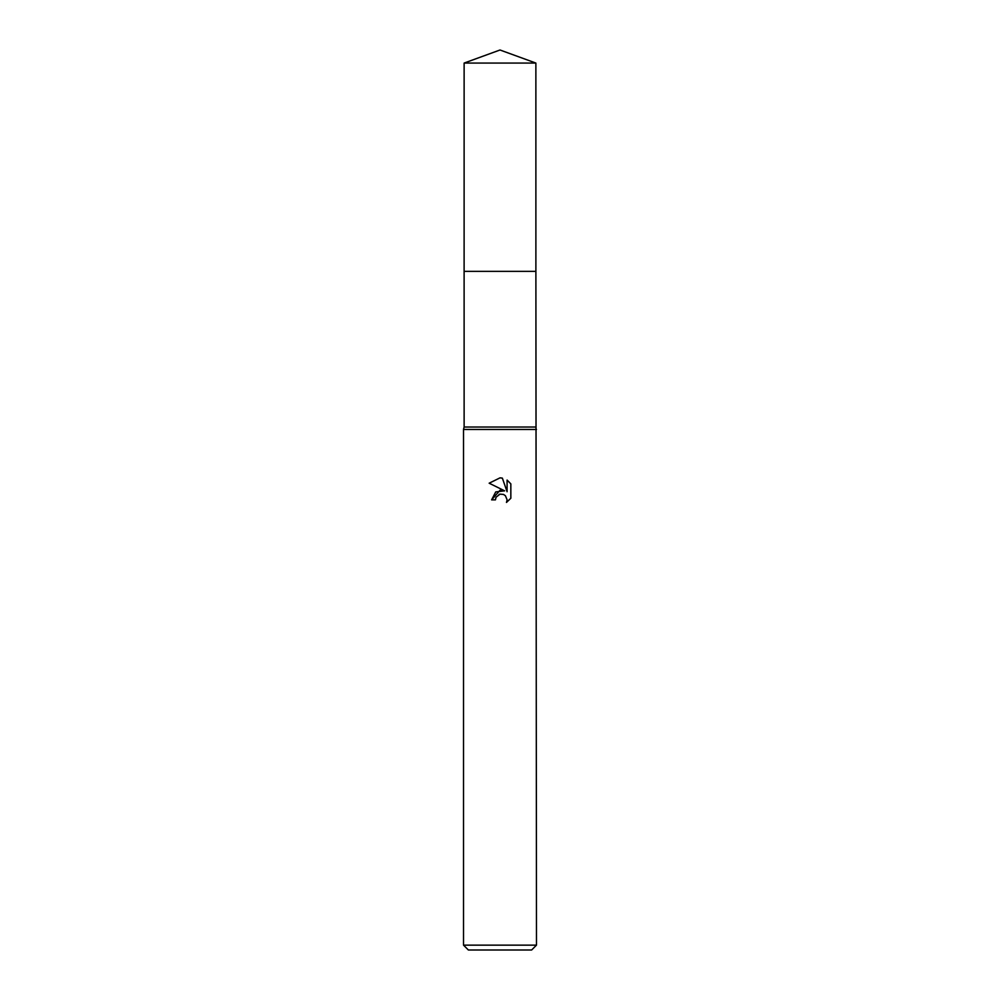 <?xml version="1.0" encoding="UTF-8"?>
<svg xmlns="http://www.w3.org/2000/svg" width="1000" height="1000" viewBox="0 0 1000 1000"><rect width="100%" height="100%" fill="white"/><g stroke="black" fill="none" stroke-linecap="round" stroke-linejoin="round"><path stroke-width="0.75" stroke-dasharray="5 3.75" d="M535.875 271.363L464.113 271.35L535.887 271.35M535.875 427.025L464.125 427.025M536.487 429.462L463.512 429.462M536.487 945.138L463.512 945.138M531.625 950L468.375 950M495.838 497.725L499.1 494.412M510.838 498.263L510.838 483.862M491.613 499.862L495.438 499.862M489.162 483.2L504.65 490.838M507.088 480.062L507.088 491.725L502.35 478.113M535.875 63.062L464.125 63.062"/><path stroke-width="1.5" d="M464.125 63.062L535.875 63.062L500 50L464.125 63.062L464.113 271.35L535.887 271.35L536.487 945.138L463.512 945.138L468.375 950L531.625 950L536.487 945.138M535.875 63.062L535.887 271.35L464.113 271.35L464.125 427.025L535.875 427.025M464.125 427.025L463.512 429.462L536.487 429.462M500 494.137L496.062 497.212L495.438 499.862L491.613 499.862L500 490.275L504.65 490.838L489.162 483.2L500 477.863L502.35 478.113L507.088 491.725L507.088 480.062L510.838 483.862L510.838 498.263L506.475 502.425L507.1 499.825L505.387 495.7L503.5 494.438L500 494.137L503.5 494.438L505.387 495.7L507.1 499.825L506.488 502.425L510.838 498.25M495.438 499.862L495.838 497.725M504.65 490.838L495.712 491.925L491.613 499.862M499.1 494.412L499.963 494.15M510.838 483.862L507.088 480.062M502.35 478.113L500.337 477.863M500 477.863L489.162 483.2M463.512 429.462L463.512 945.138"/></g></svg>
